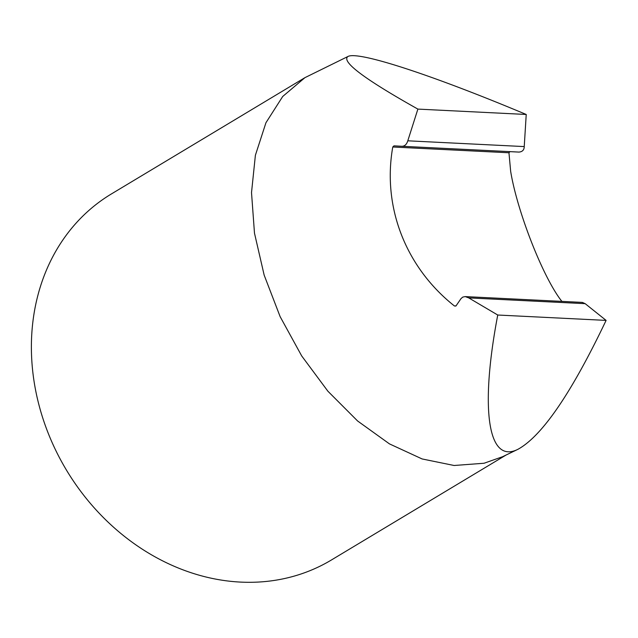 <?xml version="1.0" encoding="UTF-8"?>
<svg xmlns="http://www.w3.org/2000/svg" width="638" height="638" viewBox="0 0 638 638"><rect width="100%" height="100%" fill="white"/><g stroke="black" fill="none" stroke-linecap="round" stroke-linejoin="round"><path stroke-width="0.96" d="M465.254 296.598L582.342 302.404L585.166 303.664L606.1 320.396L497.752 315.02L468.723 297.89L465.254 296.598L462.837 297.069L461.091 298.512L456.034 305.857L454.431 305.977C405.569 267.202 382.186 206.919 392.769 147.003L393.973 145.847L401.86 146.277C404.683 146.269 406.661 144.443 407.794 140.807L417.882 109.098L526.23 114.473L524.237 146.581C524.173 149.962 522.41 151.796 518.949 152.083L401.908 146.285M401.86 146.277L518.949 152.083M510.009 151.605L508.957 152.769L510.655 171.295C516.955 210.333 541.869 274.571 560.339 299.389L561.887 301.391M606.1 320.396C571.489 393.048 542.117 436.009 517.984 449.28L502.537 456.736L484.043 463.252L454.104 465.493L422.101 458.945L389.451 443.881L357.583 420.968L327.892 391.214L301.694 355.932L280.138 316.655L264.164 275.13L254.482 233.165L251.516 192.612L255.391 155.257L265.942 122.743L282.706 96.482L304.948 77.645L347.941 56.495C358.014 50.801 431.129 74.582 526.23 114.473M517.984 449.28C488.03 464.568 479.728 409.508 497.752 315.02M417.882 109.098C364.282 79.016 340.971 61.479 347.949 56.487M506.141 454.998L331.433 559.973A213.539 180.849 -121 0 1 47.587 431.623A213.539 180.849 -121 0 1 111.475 193.896L304.948 77.645M524.237 146.581L407.794 140.807M508.957 152.769L392.769 147.003M455.867 306.049L454.431 305.977M585.166 303.664L468.723 297.89"/></g></svg>
